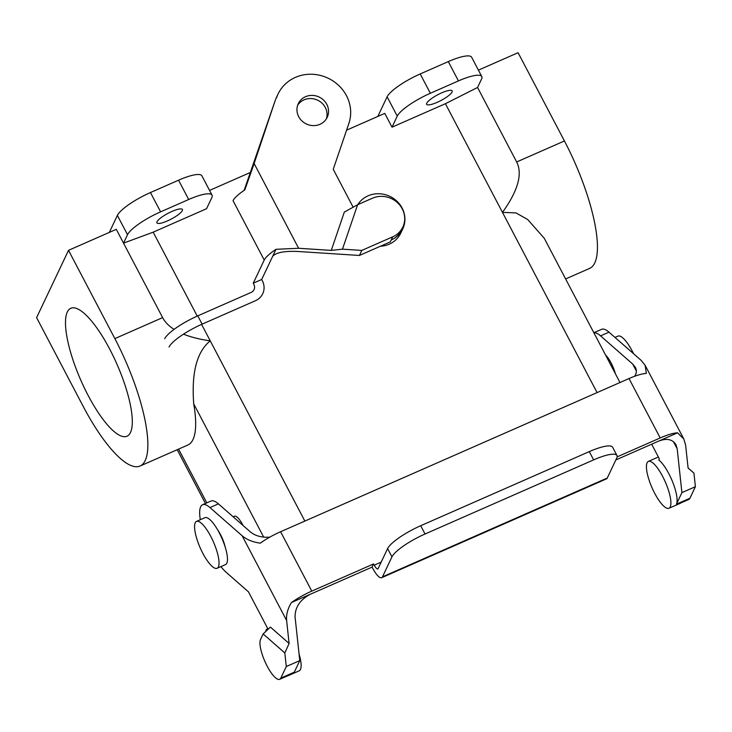<?xml version="1.0" encoding="UTF-8"?>
<svg xmlns="http://www.w3.org/2000/svg" width="732" height="732" viewBox="0 0 732 732"><rect width="100%" height="100%" fill="white"/><g stroke="black" fill="none" stroke-linecap="round" stroke-linejoin="round"><path stroke-width="1.1" d="M658.699 441.103C666.733 438.01 672.498 439.218 675.993 444.727L677.192 448.798L681.913 492.618L695.4 486.688L693.936 473.092L688.098 468.059L685.619 445.093L683.816 438.98L677.548 432.813L615.841 459.943M677.548 432.813A28.804 6.579 152.3 0 0 660.2 437.946L617.131 456.878M634.644 376.285C636.639 373.338 636.877 370.365 635.367 367.354L632.704 364.06L600.551 335.869L608.978 332.163L641.131 360.354L645.13 365.295L683.816 438.98M387.603 548.597L378.133 568.572A6.396 1.812 -113.7 0 1 377.813 568.92A6.396 1.812 -113.7 0 1 374.235 565.159L373.595 563.942L372.103 567.099L372.744 568.316A16.003 4.529 -113.7 0 0 381.674 577.704A16.003 4.529 -113.7 0 0 382.479 576.853L391.949 556.869A31.998 7.311 -27.7 0 1 425.036 534.003L420.69 525.732A31.998 7.311 152.3 0 0 387.603 548.597L391.949 556.869M200.321 519.72A38.403 10.87 66.3 0 1 202.581 504.741A38.403 10.87 66.3 0 1 209.983 507.569L242.136 535.76C246.657 539.612 252.705 542.083 260.253 543.171A28.804 6.579 152.3 0 1 280.603 531.734L629.017 378.554A28.804 6.579 -27.7 0 1 646.374 373.43L645.13 365.295M242.136 535.76L286.624 620.498C286.093 614.724 287.694 608.74 291.437 602.555A28.804 6.579 -27.7 0 1 311.777 591.117L373.595 563.942M291.437 602.555L372.103 567.099M381.674 577.704L606.462 478.884A16.003 4.529 -113.7 0 0 607.258 478.033L616.737 458.049A31.998 7.311 152.3 0 0 616.975 455.533A31.998 7.311 152.3 0 0 593.625 459.888L425.036 534.003M286.624 620.498L289.103 643.465L284.821 652.944L286.285 666.541L299.772 660.612L294.291 672.177L289.232 674.401A22.399 6.341 -113.7 0 1 288.115 675.599L279.679 679.305A22.399 6.341 66.3 0 1 265.981 663.787A22.399 6.341 66.3 0 1 260.528 639.484L263.154 633.939L270.41 627.086L289.103 643.465M310.286 594.274C300.166 599.682 295.088 607.185 295.051 616.792L299.772 660.612M269.751 537.169C261.763 537.645 255.367 535.943 250.564 532.054L218.41 503.863L209.983 507.569M217.651 529.867A16.003 4.529 66.3 0 1 220.533 534.644A16.003 4.529 66.3 0 1 225.163 546.969M268.113 629.264L248.459 591.831L226.096 572.232A38.403 10.87 66.3 0 1 220.927 566.595M284.821 652.944L263.154 633.939M286.285 666.541L280.804 678.107A22.399 6.341 66.3 0 1 279.679 679.305M202.581 504.741L211.017 501.036A38.403 10.87 66.3 0 1 218.41 503.863M267.839 628.751A25.602 7.247 -113.7 0 0 267.345 628.898A25.602 7.247 -113.7 0 0 265.625 631.606M287.356 675.929A25.602 7.247 -113.7 0 0 287.95 675.773A25.602 7.247 -113.7 0 0 289.232 674.401L280.804 678.107M287.95 675.773L299.187 670.832A25.602 7.247 -113.7 0 0 299.068 654.024M615.347 373.677A16.003 4.529 -113.7 0 0 611.101 362.944A16.003 4.529 -113.7 0 0 605.529 354.983M593.899 332.822A38.403 10.87 66.3 0 1 600.551 335.869M681.913 492.618L676.432 504.183A25.602 7.247 66.3 0 0 672.671 482.049A25.602 7.247 66.3 0 0 658.791 459.998L659.34 458.836L651.663 444.196M662.652 476.422A25.602 7.247 -113.7 0 0 652.605 462.716A25.602 7.247 -113.7 0 0 648.36 461.398A25.602 7.247 -113.7 0 0 652.029 487.75A25.602 7.247 -113.7 0 0 668.966 508.273A25.602 7.247 -113.7 0 0 662.652 476.422M695.4 486.688L689.919 498.254A22.399 6.341 66.3 0 1 688.794 499.453L680.723 502.994M593.853 332.731L601.576 329.336A38.403 10.87 66.3 0 1 608.978 332.163M668.966 508.273L680.202 503.332A25.602 7.247 -113.7 0 0 681.483 501.96L676.432 504.183M693.936 473.092L688.08 467.958M593.625 459.888L589.278 451.617A31.998 7.311 -27.7 0 1 612.629 447.252L616.975 455.533M589.278 451.617L420.69 525.732M564.436 140.965A102.407 28.987 66.3 0 1 589.69 268.37A102.407 28.987 66.3 0 0 564.436 140.965L518.082 52.695L478.417 70.135L518.082 52.695L564.436 140.965L516.664 161.964L477.557 87.483L445.404 103.706L502.472 212.39C518 190.713 522.73 173.905 516.664 161.964L477.557 87.483L481.546 79.074A31.998 7.311 152.3 0 0 481.784 76.549A31.998 7.311 152.3 0 0 458.442 80.913L430.343 93.266A31.998 7.311 152.3 0 0 397.256 116.132L392.023 127.176L445.404 103.706L502.472 212.39L515.987 212.911L527.717 219.536L544.26 238.275L619.995 382.525L544.26 238.275L527.717 219.536L515.987 212.911L502.472 212.39C518 190.713 522.73 173.905 516.664 161.964L564.436 140.965M392.023 127.176L384.776 113.378L346.584 130.177L384.776 113.378L392.023 127.176L445.404 103.706L477.557 87.483L481.546 79.074A31.998 7.311 152.3 0 0 481.784 76.549A31.998 7.311 152.3 0 0 458.442 80.913L430.343 93.266A31.998 7.311 152.3 0 0 397.256 116.132L392.023 127.176M209.562 190.411L250.692 172.331L209.562 190.411M206.57 208.702L153.18 232.172L197.247 316.105L153.18 232.172L123.525 243.134L127.514 234.716A31.998 7.311 -27.7 0 1 160.601 211.85L188.691 199.497A31.998 7.311 -27.7 0 1 212.042 195.133A31.998 7.311 -27.7 0 1 211.804 197.658L206.57 208.702L153.18 232.172L123.525 243.134L116.278 229.336L68.515 250.335L116.278 229.336L123.525 243.134L127.514 234.716A31.998 7.311 -27.7 0 1 160.601 211.85L188.691 199.497A31.998 7.311 -27.7 0 1 212.042 195.133A31.998 7.311 -27.7 0 1 211.804 197.658L206.57 208.702M210.249 340.856L201.593 324.377L210.249 340.856C191.875 355.67 192.507 386.578 193.706 403.835A102.407 28.987 66.3 0 1 187.886 445.01L140.114 466.01A102.407 28.987 66.3 0 1 82.945 405.912L36.6 317.633L68.515 250.335L114.86 338.614A102.407 28.987 66.3 0 1 140.114 466.01A102.407 28.987 66.3 0 1 82.945 405.912L36.6 317.633L68.515 250.335L114.86 338.614A102.407 28.987 66.3 0 1 140.114 466.01L187.886 445.01A102.407 28.987 66.3 0 0 193.706 403.835C192.507 386.578 191.875 355.67 210.249 340.856C199.754 339.355 190.832 337.123 183.485 334.158C190.832 337.123 199.754 339.355 210.249 340.856L304.86 521.065L210.249 340.856M420.205 73.95A31.998 7.311 152.3 0 0 387.118 96.825L377.813 116.443L387.118 96.825A31.998 7.311 152.3 0 1 420.205 73.95L448.304 61.598L420.205 73.95L430.343 93.266L420.205 73.95M471.646 57.242A31.998 7.311 152.3 0 0 448.304 61.598A31.998 7.311 152.3 0 1 471.646 57.242L481.784 76.549L471.646 57.242M226.819 563.201A25.602 7.247 66.3 0 1 225.529 564.573A25.602 7.247 66.3 0 0 226.819 563.201A25.602 7.247 66.3 0 0 220.579 535.431A25.602 7.247 66.3 0 0 204.923 517.698A25.602 7.247 66.3 0 1 220.579 535.431A25.602 7.247 66.3 0 1 226.819 563.201M218.383 566.907A25.602 7.247 66.3 0 1 217.102 568.279A25.602 7.247 66.3 0 1 200.165 547.756A25.602 7.247 66.3 0 1 196.496 521.404A25.602 7.247 66.3 0 1 212.152 539.136A25.602 7.247 66.3 0 1 218.383 566.907A25.602 7.247 66.3 0 1 217.102 568.279A25.602 7.247 66.3 0 1 200.165 547.756A25.602 7.247 66.3 0 1 196.496 521.404A25.602 7.247 66.3 0 1 212.152 539.136A25.602 7.247 66.3 0 1 218.383 566.907M234.469 516.243A15.043 4.255 66.3 0 1 243.079 525.494A15.043 4.255 66.3 0 0 234.469 516.243L233.179 516.81L234.469 516.243M157.014 221.75A14.402 3.285 -27.7 0 1 170.025 212.326A14.402 3.285 -27.7 0 1 182.414 209.498A14.402 3.285 -27.7 0 1 171.187 219.097A14.402 3.285 -27.7 0 1 156.913 222.885A14.402 3.285 -27.7 0 1 157.014 221.75A14.402 3.285 -27.7 0 1 170.025 212.326A14.402 3.285 -27.7 0 1 182.414 209.498A14.402 3.285 -27.7 0 1 171.187 219.097A14.402 3.285 -27.7 0 1 156.913 222.885A14.402 3.285 -27.7 0 1 157.014 221.75M617.973 336.116A25.602 7.247 66.3 0 1 633.564 353.721A25.602 7.247 66.3 0 0 617.973 336.116L614.981 337.425L617.973 336.116M67.289 312.042A69.86 19.773 66.3 0 1 70.784 308.309A69.86 19.773 66.3 0 1 117.001 364.298A69.86 19.773 66.3 0 1 127.02 436.208A69.86 19.773 66.3 0 1 84.308 387.823A69.86 19.773 66.3 0 1 67.289 312.042A69.86 19.773 66.3 0 1 70.784 308.309A69.86 19.773 66.3 0 1 117.001 364.298A69.86 19.773 66.3 0 1 127.02 436.208A69.86 19.773 66.3 0 1 84.308 387.823A69.86 19.773 66.3 0 1 67.289 312.042M174.07 329.391C168.808 326.024 164.993 322.098 162.623 317.615L123.525 243.134L162.623 317.615C164.993 322.098 168.808 326.024 174.07 329.391M452.047 92.049A14.402 3.285 152.3 0 0 452.156 90.905A14.402 3.285 152.3 0 0 437.873 94.693A14.402 3.285 152.3 0 0 426.655 104.301A14.402 3.285 152.3 0 0 439.044 101.464A14.402 3.285 152.3 0 0 452.047 92.049A14.402 3.285 152.3 0 0 452.156 90.905A14.402 3.285 152.3 0 0 437.873 94.693A14.402 3.285 152.3 0 0 426.655 104.301A14.402 3.285 152.3 0 0 439.044 101.464A14.402 3.285 152.3 0 0 452.047 92.049M109.315 232.401L117.376 215.409A31.998 7.311 -27.7 0 1 150.463 192.543L178.553 180.191A31.998 7.311 -27.7 0 1 201.904 175.826L212.042 195.133L201.904 175.826A31.998 7.311 -27.7 0 0 178.553 180.191L150.463 192.543A31.998 7.311 -27.7 0 0 117.376 215.409L109.315 232.401M276.001 249.301A28.804 6.579 152.3 0 0 264.225 260.061L233.041 200.669A28.804 6.579 -27.7 0 1 244.817 189.908L254.132 163.538L298.619 248.276L276.001 249.301L261.681 279.487L262.321 280.704A16.003 14.905 -154.6 0 1 262.733 293.733A16.003 14.905 -154.6 0 1 255.514 300.678L202.133 324.148A31.998 7.311 152.3 0 0 169.046 347.014M264.225 260.061L253.254 283.192L261.681 279.487M244.159 190.357L275.122 100.732L254.132 163.538M298.619 248.276L331.276 250.39L342.475 249.164L361.809 250.417L359.412 255.459L297.128 251.433C283.925 250.975 275.763 252.613 272.652 256.356M164.7 338.733A31.998 7.311 -27.7 0 1 197.786 315.867L251.168 292.397A6.396 5.966 -154.6 0 0 253.894 284.409L253.254 283.192M297.64 105.271A16.003 14.905 -154.6 0 1 317.642 100.193A16.003 14.905 -154.6 0 1 326.362 118.895M353.135 207.202L333.243 169.302L348.88 123.434A38.403 35.777 25.4 0 0 326.207 77.354A38.403 35.777 25.4 0 0 278.05 94.053L276.55 97.21A38.403 35.777 25.4 0 0 275.122 100.732M359.412 255.459L390.321 241.871L391.217 239.977A25.602 23.845 -154.6 0 0 402.765 228.878L400.77 233.087A25.602 23.845 -154.6 0 1 380.329 246.263M361.809 250.417L392.718 236.829A22.399 20.871 25.4 0 0 402.82 227.112A22.399 20.871 25.4 0 0 397.75 202.929A22.399 20.871 25.4 0 0 372.442 198.207L357.628 204.722L342.475 249.164M305.509 96.716A16.003 14.905 25.4 0 0 298.29 103.651A16.003 14.905 25.4 0 0 298.702 116.681A16.003 14.905 25.4 0 0 313.223 125.611A16.003 14.905 25.4 0 0 327.204 117.358A16.003 14.905 25.4 0 0 323.581 100.092A16.003 14.905 25.4 0 0 305.509 96.716M357.628 204.722L344.342 212.06L331.276 250.39M278.05 94.053A38.403 35.777 25.4 0 0 276.614 97.585M357.747 204.667A25.602 23.845 -154.6 0 1 391.098 196.99A25.602 23.845 -154.6 0 1 402.765 228.878M402.82 227.112L401.328 230.269A22.399 20.871 -154.6 0 1 391.217 239.977L392.718 236.829M677.192 448.798L673.431 441.643M636.346 371.005L632.704 364.06M629.017 378.554L660.2 437.946M280.603 531.734L311.777 591.117M381.198 562.103L374.235 565.159M607.258 478.033L382.479 576.853M689.919 498.254L681.483 501.96M597.083 392.599L502.472 212.39L597.083 392.599M397.256 116.132L387.118 96.825L397.256 116.132M458.442 80.913L448.304 61.598L458.442 80.913M263.685 537.114L193.706 403.835L263.685 537.114M114.86 338.614L162.623 317.615L114.86 338.614M206.827 502.875L178.59 449.091L206.827 502.875M127.514 234.716L117.376 215.409L127.514 234.716M160.601 211.85L150.463 192.543L160.601 211.85M188.691 199.497L178.553 180.191L188.691 199.497M202.133 324.148L197.786 315.867M267.345 628.898L267.811 628.697M658.379 456.988L648.36 461.398M565.616 278.947L589.69 268.37L565.616 278.947M217.102 568.279L225.529 564.573L217.102 568.279M196.496 521.404L204.923 517.698L196.496 521.404M177.199 449.704L205.436 503.488L177.199 449.704"/></g></svg>
